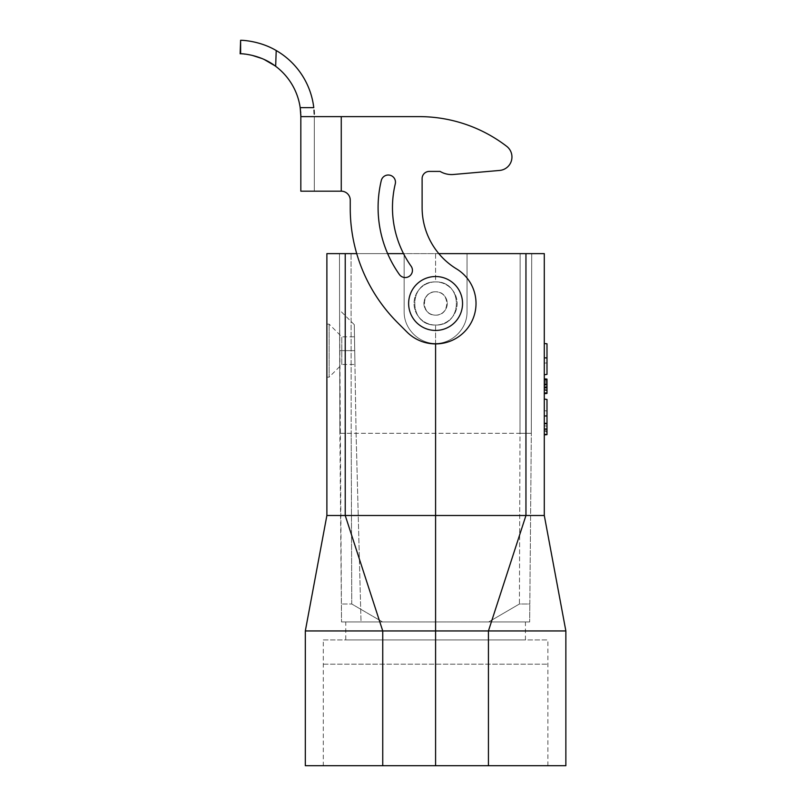 <?xml version="1.0" encoding="UTF-8"?>
<svg xmlns="http://www.w3.org/2000/svg" width="806" height="806" viewBox="0 0 806 806"><rect width="100%" height="100%" fill="white"/><g stroke="black" fill="none" stroke-linecap="round" stroke-linejoin="round"><path stroke-width="0.6" stroke-dasharray="4.03 3.02" d="M435.593 765.7L382.749 765.7L382.749 630.947L435.593 630.947L435.593 765.7L565.862 765.7L565.862 630.947L544.292 515.497L435.593 515.497L435.593 325.04C407.896 326.087 407.896 280.881 435.593 281.919C407.896 280.881 407.896 326.087 435.593 325.04C463.289 326.087 463.289 280.881 435.593 281.919L435.593 253.618L326.883 253.618L326.883 515.497L345.23 515.497L345.23 253.618M323.297 639.924L547.889 639.924L323.297 639.924L323.297 765.7L547.889 765.7L323.297 765.7L547.002 765.7L488.436 765.7L488.436 630.947L435.593 630.947L435.593 515.497L345.23 515.497L382.749 630.947L305.323 630.947L326.883 515.497M565.862 630.947L488.436 630.947L525.955 515.497L525.955 253.618L438.817 253.618A71.875 71.875 0 0 0 456.619 268.952A71.875 71.875 0 0 1 422.112 207.555L422.112 178.61A7.183 7.183 0 0 1 429.306 171.416L440.086 171.416A22.457 22.457 0 0 0 453.506 174.479L499.649 170.439A13.48 13.48 0 0 0 506.682 146.319A143.74 143.74 0 0 0 419.17 116.618L300.829 116.618L300.829 191.183L341.26 191.183A8.987 8.987 0 0 1 350.247 200.17L350.247 208.321A161.714 161.714 0 0 0 397.61 322.672L407.01 332.072A40.431 40.431 0 0 0 467.379 328.465A40.431 40.431 0 0 0 456.619 268.952A71.875 71.875 0 0 1 422.112 207.555L422.112 178.61A7.183 7.183 0 0 1 429.306 171.416L440.086 171.416A22.457 22.457 0 0 0 453.506 174.479L499.649 170.439A13.48 13.48 0 0 0 506.682 146.319A143.74 143.74 0 0 0 419.17 116.618L300.829 116.618L341.26 116.618L341.26 191.183A8.987 8.987 0 0 1 350.247 200.17L350.247 208.321A161.714 161.714 0 0 0 397.61 322.672L407.01 332.072A40.431 40.431 0 0 0 467.379 328.465A40.431 40.431 0 0 0 456.619 268.952A40.431 40.431 0 0 1 467.379 328.465A40.431 40.431 0 0 1 407.01 332.072L397.61 322.672A161.714 161.714 0 0 1 350.247 208.321M435.593 343.91L435.593 325.04A21.561 21.561 0 0 0 457.153 303.479A21.561 21.561 0 0 0 435.593 281.919C463.289 280.881 463.289 326.087 435.593 325.04A21.561 21.561 0 0 1 414.032 303.479A21.561 21.561 0 0 1 435.593 281.919A21.561 21.561 0 0 1 457.153 303.479A21.561 21.561 0 0 1 435.593 325.04A21.561 21.561 0 0 1 414.032 303.479A21.561 21.561 0 0 1 435.593 281.919L435.593 253.618L403.524 253.618M356.715 253.618L387.646 253.618A115.893 115.893 0 0 0 399.383 274.503A115.893 115.893 0 0 1 381.288 180.524A7.183 7.183 0 0 1 389.963 175.214A7.183 7.183 0 0 1 395.272 183.879A101.516 101.516 0 0 0 411.12 266.202A7.183 7.183 0 0 1 409.408 276.216A7.183 7.183 0 0 1 399.383 274.503A115.893 115.893 0 0 1 381.288 180.524A7.183 7.183 0 0 1 389.963 175.214A7.183 7.183 0 0 1 395.272 183.879A101.516 101.516 0 0 0 411.12 266.202A7.183 7.183 0 0 1 409.408 276.216A7.183 7.183 0 0 1 399.383 274.503A7.183 7.183 0 0 0 409.408 276.216A7.183 7.183 0 0 0 411.12 266.202A101.516 101.516 0 0 1 395.272 183.879A7.183 7.183 0 0 0 389.963 175.214A7.183 7.183 0 0 0 381.288 180.524M435.593 330.43A26.951 26.951 0 0 1 412.249 290.009A26.951 26.951 0 0 1 458.936 290.009A26.951 26.951 0 0 1 435.593 330.43A26.951 26.951 0 0 0 462.543 303.479A26.951 26.951 0 0 0 435.593 276.529A26.951 26.951 0 0 0 408.642 303.479A26.951 26.951 0 0 0 435.593 330.43M435.593 291.802C420.772 291.681 420.772 315.277 435.593 315.156C450.413 315.277 450.413 291.681 435.593 291.802C450.594 291.238 450.594 315.72 435.593 315.156C420.591 315.72 420.591 291.238 435.593 291.802A11.677 11.677 0 0 0 425.477 309.323A11.677 11.677 0 0 0 445.708 309.323A11.677 11.677 0 0 0 435.593 291.802M467.037 312.013L467.037 253.618L404.149 253.618L404.149 312.013L404.149 253.618L339.467 253.618L339.87 433.296L341.522 621.96L339.588 310.038L339.689 350.65L354.721 350.65L356.081 433.296L361.028 621.96L350.761 621.96L361.028 621.96L356.081 433.296L354.287 324.677L354.721 350.65L354.287 324.677L354.721 350.65L339.689 350.65L339.87 433.296L351.194 433.296L351.759 603.996L382.548 621.96L488.638 621.96L341.522 621.96L382.548 621.96L351.759 603.996L341.361 603.996L351.759 603.996L351.194 433.296L519.991 433.296L519.427 603.996L488.638 621.96L529.663 621.96L488.638 621.96L519.427 603.996L529.824 603.996L529.663 621.96L531.315 433.296L529.824 603.996L519.427 603.996L519.991 433.296L339.87 433.296L339.467 253.618L351.043 253.618L351.194 433.296L351.043 253.618L404.149 253.618L404.149 312.013C404.028 328.838 418.767 343.588 435.593 343.457C452.418 343.588 467.158 328.838 467.037 312.013C467.158 328.838 452.418 343.588 435.593 343.457C418.767 343.588 404.028 328.838 404.149 312.013L404.149 253.618L467.037 253.618L467.037 312.013C467.158 328.838 452.418 343.588 435.593 343.457C418.767 343.588 404.028 328.838 404.149 312.013C404.028 328.838 418.767 343.588 435.593 343.457C452.418 343.588 467.158 328.838 467.037 312.013L467.037 253.618L467.037 312.013M350.761 621.96L525.431 621.96L350.761 621.96M323.297 765.7L382.749 765.7L305.323 765.7L305.323 630.947M520.142 253.618L519.991 433.296L531.315 433.296L531.718 253.618L531.315 433.296L519.991 433.296L520.142 253.618L467.037 253.618L520.142 253.618M544.292 389.822L544.292 379.938L544.292 393.046L544.292 389.822L544.292 390.426L546.992 390.658L546.992 390.124L546.992 390.658M546.992 386.89L546.992 382.296L544.292 382.528L546.992 382.447L546.992 386.89L544.292 387.122L544.292 378.85L544.292 393.046M544.292 379.938L544.292 387.132L546.992 388.19L546.992 379.082L544.292 378.85L544.292 393.671L544.292 378.85L544.292 393.671L544.292 378.85L544.292 393.671L544.292 378.85L544.292 393.671L544.292 378.85L544.292 393.671L544.292 378.85L544.292 393.671L546.992 393.439L544.292 393.671L546.992 393.439L546.992 388.049L544.292 388.28L544.292 383.787L544.292 388.28L546.992 388.049L546.992 393.439L544.292 393.671L546.992 393.439L546.992 379.082L546.992 393.439L544.292 393.671L546.992 393.439L546.992 379.082L544.292 378.85L546.992 379.082L546.992 384.925L544.292 384.694L546.992 384.925L546.992 379.082L544.292 378.85L546.992 379.082L544.292 378.85L546.992 379.082L546.992 381.51L544.292 381.278L546.992 381.51L546.992 379.082L544.292 378.85L546.992 379.082L546.992 393.439L546.992 379.082L544.292 378.85L546.992 379.082L546.992 384.472L544.292 384.24L546.992 384.472L546.992 379.082L544.292 378.85L546.992 379.082L546.992 385.127L544.292 385.046M544.292 416.017L544.292 399.061L544.292 430.313L544.292 416.017L546.992 415.896L546.992 434.646M544.292 429.034L544.292 434.877L544.292 429.034M544.292 357.824L544.292 374.78L544.292 343.527L544.292 357.824L546.992 357.945L546.992 374.377L546.992 362.891L546.992 374.377L544.292 374.78M544.292 515.497L544.292 253.618L525.955 253.618M326.883 350.65L326.883 324.143L326.883 350.65M546.992 428.782L546.992 431.905L544.292 432.137L544.292 425.85L544.292 432.137L546.992 431.905L546.992 426.082L544.292 425.85L544.292 428.54L544.292 425.85L546.992 426.082L546.992 428.782L544.292 428.54L546.992 428.782L546.992 426.082L544.292 425.85L546.992 426.082L546.992 428.782L544.292 428.591M354.952 364.483L354.489 336.807L354.952 364.483L341.804 364.483L341.804 336.807L341.804 364.483L329.13 377.148L329.13 324.143L329.13 377.148L326.883 377.148M326.883 324.143L329.13 324.143L341.804 336.807L354.489 336.807M546.992 343.769L546.992 357.945M546.992 429.034L546.992 434.212L546.992 429.034M546.992 415.896L546.992 399.464L546.992 410.949L546.992 399.464L544.292 399.061M546.992 389.026L546.992 383.555L546.992 389.026L544.292 388.28M546.992 383.555L544.292 383.787L546.992 383.555M544.292 386.94L544.292 390.084L544.292 386.94L546.992 386.699L546.992 390.316L544.292 390.084L546.992 390.316L546.992 386.699L544.292 386.94M546.992 385.127L546.992 393.439L544.292 393.671L546.992 393.439L546.992 390.316L544.292 390.084L546.992 390.316L546.992 379.082L544.292 378.85L546.992 379.082L546.992 390.316L544.292 390.084L546.992 390.316L546.992 393.439L544.292 393.671L546.992 393.439L546.992 379.082L544.292 378.85L546.992 379.082L546.992 393.439L544.292 393.671L546.992 393.439L546.992 379.082L544.292 378.85L546.992 379.082L546.992 388.19M546.992 379.092L546.992 393.439L544.292 393.671L546.992 393.439L546.992 384.522L544.292 385.59M546.992 384.522L546.992 393.439M546.992 380.069L546.992 392.875M546.992 429.205L544.292 429.447L544.292 431.24L544.292 429.447L546.992 429.205L546.992 431.472L544.292 431.24L546.992 431.472L546.992 429.205M345.754 639.924L525.431 639.924L345.754 639.924L345.754 621.96M435.593 315.156A11.677 11.677 0 0 1 425.477 297.646A11.677 11.677 0 0 1 445.708 297.646A11.677 11.677 0 0 1 435.593 315.156M462.543 303.479A26.951 26.951 0 0 1 435.593 330.43A26.951 26.951 0 0 1 408.642 303.479A26.951 26.951 0 0 1 435.593 276.529A26.951 26.951 0 0 1 462.543 303.479M506.682 146.319A143.74 143.74 0 0 0 419.17 116.618L341.26 116.618L341.26 191.183L341.26 116.618M314.31 116.618L314.31 191.183L314.31 116.618M422.112 207.555L422.112 178.61M440.086 171.416A22.457 22.457 0 0 0 453.506 174.479M314.269 114.16L314.219 112.89M314.139 111.56L314.038 110.13M300.185 107.631L313.776 107.631A76.358 76.358 180 0 0 276.216 50.536L275.662 66.293A62.888 62.888 0 0 1 300.185 107.631L300.215 107.782M300.497 110.13L300.628 111.591M300.719 112.88L300.789 114.19M300.829 115.601L300.829 116.245M240.641 53.77L252.026 55.322M262.202 58.596L263.965 59.362M274.927 65.749L275.662 66.293M323.297 664.184L547.889 664.184L323.297 664.184M547.889 765.7L547.889 639.924M354.287 324.677L339.588 310.038M544.292 363.133L546.992 362.891M544.292 433.981L546.992 434.212M544.292 424.097L546.992 423.865M544.292 410.707L546.992 410.949M546.992 430.072L544.292 430.313M525.431 639.924L525.431 621.96"/><path stroke-width="1.21" d="M305.323 630.947L305.323 765.7L488.436 765.7L382.749 765.7L382.749 630.947L305.323 630.947L326.883 515.497L435.593 515.497L435.593 343.91M326.883 515.497L326.883 253.618L345.23 253.618L345.23 515.497L382.749 630.947L435.593 630.947L435.593 515.497L525.955 515.497L525.955 253.618L544.292 253.618L544.292 515.497L525.955 515.497L488.436 630.947L488.436 765.7L565.862 765.7L565.862 630.947L435.593 630.947L435.593 765.7M422.112 207.555L422.112 178.61A7.183 7.183 0 0 1 429.306 171.416L440.086 171.416A22.457 22.457 0 0 0 453.506 174.479L499.649 170.439A13.48 13.48 0 0 0 506.682 146.319A143.74 143.74 0 0 0 419.17 116.618L341.26 116.618L341.26 191.183A8.987 8.987 0 0 1 350.247 200.17L350.247 208.321A161.714 161.714 0 0 0 397.61 322.672L407.01 332.072A40.431 40.431 0 0 0 467.379 328.465A40.431 40.431 0 0 0 456.619 268.952A71.875 71.875 0 0 1 422.112 207.555A71.875 71.875 0 0 0 438.817 253.618L525.955 253.618M345.23 253.618L356.715 253.618M381.288 180.524A7.183 7.183 0 0 1 389.963 175.214A7.183 7.183 0 0 1 395.272 183.879A101.516 101.516 0 0 0 411.12 266.202A7.183 7.183 0 0 1 409.408 276.216A7.183 7.183 0 0 1 399.383 274.503A115.893 115.893 0 0 1 381.288 180.524A115.893 115.893 0 0 0 387.646 253.618L403.524 253.618M435.593 276.529A26.951 26.951 0 0 0 412.249 316.96A26.951 26.951 0 0 0 458.936 316.96A26.951 26.951 0 0 0 435.593 276.529M565.862 630.947L544.292 515.497M544.292 357.824L546.992 357.945L546.992 374.377L544.292 374.78M546.992 357.945L546.992 343.769L544.292 343.527M544.292 416.017L546.992 415.896L546.992 434.646L544.292 434.877M546.992 415.896L546.992 399.464L544.292 399.061M546.992 379.082L544.292 378.85L546.992 379.092L546.992 380.069L544.292 379.938M546.992 393.439L544.292 393.671L546.992 393.439L546.992 392.875L544.292 393.046M546.992 392.875L546.992 386.89L544.292 387.122M546.992 386.89L546.992 380.069M546.992 390.124L544.292 389.822M350.247 208.321L350.247 200.17A8.987 8.987 0 0 0 341.26 191.183L300.829 191.183L300.829 116.618L341.26 116.618M422.112 178.61A7.183 7.183 0 0 1 429.306 171.416L440.086 171.416M453.506 174.479L499.649 170.439A13.48 13.48 0 0 0 506.682 146.319M314.038 110.13L314.269 114.16M300.829 116.245L300.185 107.631L313.776 107.631A76.358 76.358 180 0 0 276.216 50.536L275.662 66.293C259.421 53.76 239.362 53.528 240.138 53.77L240.611 40.3C239.976 40.169 258.907 40.27 276.216 50.536C258.968 40.28 239.966 40.159 240.611 40.3L240.641 53.77M314.219 112.89L314.139 111.56M300.215 107.782L300.497 110.13M300.628 111.591L300.719 112.88M300.789 114.19L300.829 115.601M252.026 55.322L262.202 58.596M263.965 59.362L274.927 65.749M275.662 66.293A62.888 62.888 0 0 1 300.185 107.631M240.138 53.77L240.611 40.3L240.138 53.77M546.992 423.432L544.292 423.2"/></g></svg>
